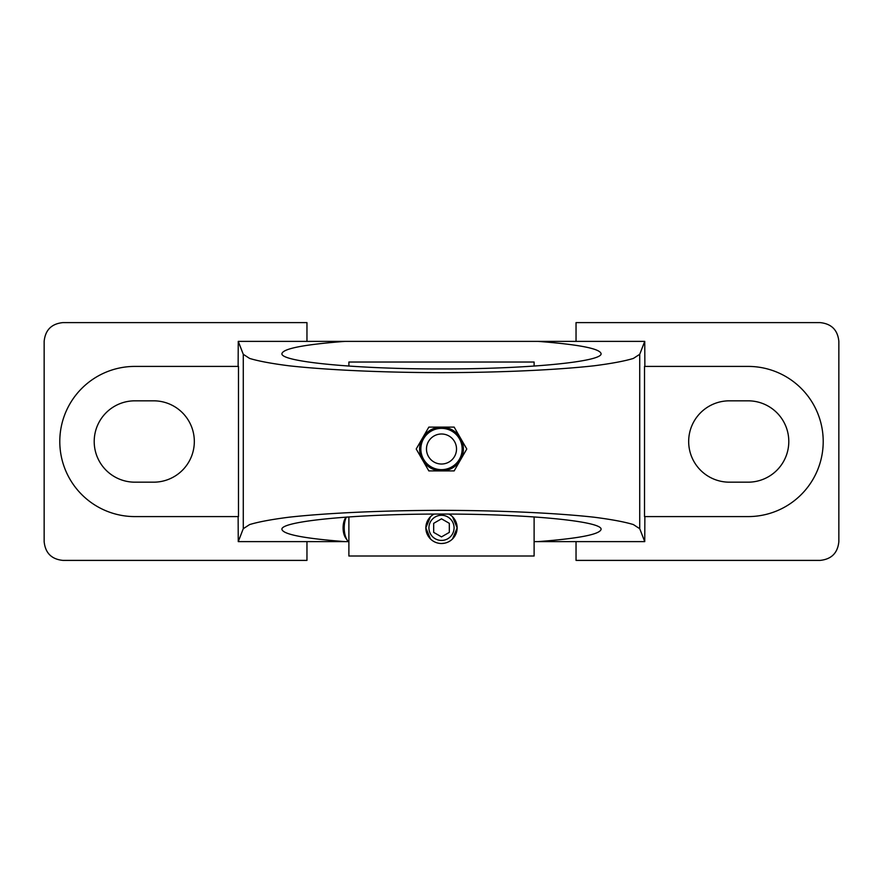 <?xml version="1.0" encoding="UTF-8"?>
<svg xmlns="http://www.w3.org/2000/svg" width="883" height="883" viewBox="0 0 883 883"><rect width="100%" height="100%" fill="white"/><g stroke="black" fill="none" stroke-linecap="round" stroke-linejoin="round"><path stroke-width="1.32" d="M348.321 541.621L344.933 541.621C304.227 538.487 283.222 534.414 281.931 529.403C280.143 521.202 356.213 513.895 441.5 514.061C526.787 513.895 602.857 521.202 601.069 529.403C599.778 534.414 578.773 538.487 538.067 541.621L534.116 541.621M441.5 368.939C356.213 369.105 280.143 361.798 281.931 353.597C283.222 348.586 304.227 344.513 344.933 341.379L538.067 341.379C578.773 344.513 599.778 348.586 601.069 353.597C602.857 361.798 526.787 369.105 441.5 368.939M534.116 516.908L534.116 556.014L348.884 556.014L348.884 516.908M430.44 538.917L425.86 527.857L430.44 516.787M534.116 366.092L534.116 362.03L348.884 362.03L348.884 366.092M452.56 516.787L457.14 527.857A15.64 15.64 0 0 0 448.917 514.083M434.083 514.083A15.64 15.64 0 0 0 441.5 543.498A15.64 15.64 0 0 0 457.14 527.857L452.56 538.917M454.072 527.857A12.572 12.572 0 0 0 441.5 515.275A12.572 12.572 0 0 0 428.928 527.857A12.572 12.572 0 0 0 441.5 540.429A12.572 12.572 0 0 0 454.072 527.857M348.884 542.173A15.64 7.826 -90 0 1 347.516 540.628A15.64 7.826 -90 0 1 344.215 527.857A15.64 7.826 -90 0 1 346.357 517.085M347.516 540.628L345.75 538.122A12.572 6.291 -90 0 1 343.09 527.857A12.572 6.291 -90 0 1 345.75 517.581L346.081 517.107M441.5 536.886L433.674 532.372L433.674 523.332L441.5 518.818L449.326 523.332L449.326 532.372L441.5 536.886M444.513 543.2L441.5 543.498M576.036 541.621L576.036 560.396L820.075 560.396C831.455 559.259 837.713 553.001 838.85 541.621L838.85 341.379C837.713 329.999 831.455 323.741 820.075 322.604L576.036 322.604L576.036 341.379L644.745 341.379L639.722 354.304L633.376 358.432C624.612 361.103 611.455 363.564 593.917 365.805C555.661 370.032 499.767 372.549 441.5 372.67C383.233 372.549 327.339 370.032 289.083 365.805C271.545 363.564 258.388 361.103 249.624 358.432L243.278 354.304L238.255 341.379L306.964 341.379L306.964 322.604L62.925 322.604C51.545 323.741 45.287 329.999 44.15 341.379L44.15 541.621C45.287 553.001 51.545 559.259 62.925 560.396L306.964 560.396L306.964 541.621L238.255 541.621L243.278 528.696L249.624 524.568C258.388 521.897 271.545 519.436 289.083 517.195C327.339 512.968 383.233 510.451 441.5 510.33C499.767 510.451 555.661 512.968 593.917 517.195C611.455 519.436 624.612 521.897 633.376 524.568L639.722 528.696L644.745 541.621L538.067 541.621M238.255 541.621L238.134 516.588M238.134 366.412L238.255 341.379M306.964 341.379L344.933 341.379M538.067 341.379L576.036 341.379M344.933 541.621L306.964 541.621M729.347 400.827L748.122 400.827A40.673 40.673 0 0 1 788.795 441.5A40.673 40.673 0 0 1 748.122 482.173L729.347 482.173A40.673 40.673 0 0 1 688.674 441.5A40.673 40.673 0 0 1 729.347 400.827M134.878 400.827L153.653 400.827A40.673 40.673 0 0 1 194.326 441.5A40.673 40.673 0 0 1 153.653 482.173L134.878 482.173A40.673 40.673 0 0 1 94.205 441.5A40.673 40.673 0 0 1 134.878 400.827M644.866 366.412L644.745 341.379M644.745 541.621L644.866 516.588M748.122 516.588L644.513 516.588L644.513 366.412L748.122 366.412A75.088 75.088 0 0 1 823.21 441.5A75.088 75.088 0 0 1 748.122 516.588M134.878 366.412L238.487 366.412L238.487 516.588L134.878 516.588A75.088 75.088 0 0 1 59.79 441.5A75.088 75.088 0 0 1 134.878 366.412M460.462 438.056A21.898 21.898 0 0 1 460.462 459.955L466.787 449.006L454.149 427.107L441.5 427.107A21.898 21.898 0 0 1 460.462 438.056M422.538 438.056A21.898 21.898 0 0 1 441.5 427.107L428.851 427.107L416.213 449.006L428.851 470.915L454.149 470.915L460.462 459.955A21.898 21.898 0 0 1 419.602 449.006A21.898 21.898 0 0 1 422.538 438.056M420.849 449.006A20.651 20.651 0 0 1 441.5 428.354A20.651 20.651 0 0 1 462.151 449.006A20.651 20.651 0 0 1 441.5 469.657A20.651 20.651 0 0 1 420.849 449.006M426.478 449.006A15.022 15.022 0 0 1 441.5 433.995A15.022 15.022 0 0 1 456.522 449.006A15.022 15.022 0 0 1 441.5 464.028A15.022 15.022 0 0 1 426.478 449.006M243.278 528.696L243.278 354.304M639.722 528.696L639.722 354.304"/></g></svg>
